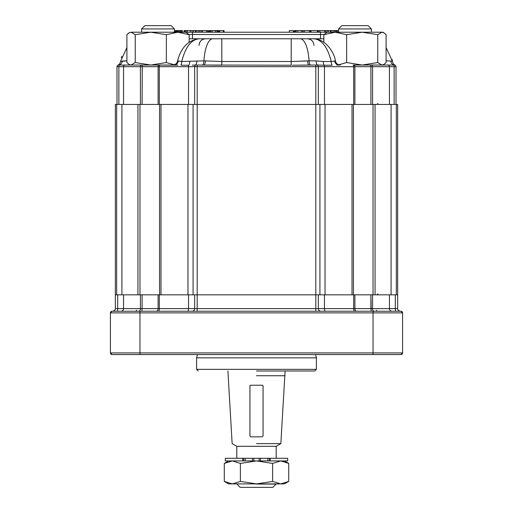<?xml version="1.0" encoding="UTF-8"?>
<svg xmlns="http://www.w3.org/2000/svg" width="513" height="513" viewBox="0 0 513 513"><rect width="100%" height="100%" fill="white"/><g stroke="black" fill="none" stroke-linecap="round" stroke-linejoin="round"><path stroke-width="0.77" d="M197.184 104.434L197.184 311.237L197.184 308.614L188.54 308.614A2.629 0.898 90 0 1 187.643 311.237A2.629 0.898 90 0 0 188.54 308.614L159.325 308.614L159.325 294.828L159.325 308.614A2.629 0.898 90 0 1 158.421 311.237L158.421 311.237A2.629 0.898 90 0 0 159.325 308.614L142.101 308.614L141.806 311.237L142.101 308.614L140.434 308.614L140.434 294.828L140.434 308.614A2.629 1.629 90 0 1 138.805 311.237A2.629 1.629 90 0 0 140.434 308.614L117.695 308.614A2.629 0.75 90 0 1 116.945 311.237A2.629 0.75 90 0 0 117.695 308.614L115.348 308.614A2.629 2.629 0 0 1 114.874 310.115A2.629 2.629 0 0 0 115.348 308.614L123.562 308.614L123.562 294.828L123.562 308.614A2.629 2.623 90 0 1 120.933 311.237A2.629 2.623 90 0 0 123.562 308.614L158.107 308.614L158.107 294.828L158.107 308.614A2.629 1.872 90 0 1 156.234 311.237L156.234 311.237A2.629 1.872 90 0 0 158.107 308.614L194.658 308.614L194.658 294.828L194.658 308.614A2.629 2.527 90 0 1 192.125 311.237L192.125 311.237A2.629 2.527 90 0 0 194.658 308.614L315.816 308.614L315.816 311.237L315.816 308.614L324.46 308.614L324.46 294.828L324.46 308.614A2.629 0.898 90 0 0 325.357 311.237A2.629 0.898 90 0 1 324.46 308.614L370.899 308.614L370.899 294.828L371.188 311.237L370.899 308.614L395.305 308.614L395.305 294.828L395.305 308.614A2.629 0.75 90 0 0 396.055 311.237A2.629 0.75 90 0 1 395.305 308.614L397.652 308.614A2.629 2.629 0 0 0 398.126 310.115L399.98 311.237L400.935 311.237A1.642 1.642 0 0 1 402.577 312.879A1.642 1.642 0 0 0 400.935 311.237A1.642 1.642 0 0 1 402.577 312.879L400.935 311.237L112.065 311.237L373.034 311.237L373.034 312.879L139.966 312.879L139.966 354.566L139.966 352.925L373.034 352.925L373.034 354.566L112.065 354.566L116.99 354.566L112.065 354.566L110.423 352.925L110.423 312.879L139.966 312.879L139.966 352.925L373.034 352.925L373.034 354.566L400.935 354.566L396.01 354.566L400.935 354.566L402.577 352.925L373.034 352.925L373.034 311.237L400.935 311.237A1.642 1.642 0 0 1 402.577 312.879L402.577 352.925A1.642 1.642 0 0 1 400.935 354.566L402.577 352.925A1.642 1.642 0 0 1 400.935 354.566L112.065 354.566A1.642 1.642 0 0 1 110.423 352.925L110.423 312.879A1.642 1.642 0 0 1 112.065 311.237L110.423 312.879A1.642 1.642 0 0 1 112.065 311.237L113.02 311.237L114.874 310.115L113.02 311.237L112.065 311.237L110.423 312.879L402.577 312.879L402.577 352.925L373.034 352.925L373.034 312.879L402.577 312.879L400.935 311.237L399.98 311.237L398.126 310.115A2.629 2.629 0 0 1 397.652 308.614L397.652 294.828L373.028 294.828L373.028 104.434L115.348 104.434L115.348 308.614L115.348 294.828L116.663 294.828L115.348 294.828L115.348 104.434L116.663 104.434L116.663 294.828L121.921 294.828L116.663 294.828L116.663 104.434L121.921 104.434L121.921 294.828L137.939 294.828L121.921 294.828L121.921 104.434L137.939 104.434L137.939 294.828L159.556 294.828L159.556 104.434L137.939 104.434L137.939 294.828L159.556 294.828L159.556 104.434L187.976 104.434L187.976 294.828L159.556 294.828L160.979 294.828L160.979 104.434L160.979 294.828L193.074 294.828L187.976 294.828L187.976 104.434L193.074 104.434L193.074 294.828L197.184 294.828L193.074 294.828L193.074 104.434L197.184 104.434L197.184 294.828L315.816 294.828L197.184 294.828L197.184 308.614L315.816 308.614L315.816 294.828L319.926 294.828L315.816 294.828L315.816 104.434L197.184 104.434L197.184 66.684L194.658 66.684A1.642 1.584 -90 0 1 196.235 65.042L192.195 65.157M399.967 311.237L398.986 310.942L399.967 311.237M256.5 370.982L314.764 370.982L256.5 370.982M316.406 357.85L196.594 357.85L196.594 369.341L316.406 369.341L314.764 370.982L316.406 369.341L196.594 369.341L198.236 370.982L196.594 369.341L196.594 357.85L316.406 357.85L316.406 369.341L316.406 357.85L315.527 354.566L316.406 357.85M288.716 481.412L280.662 483.9L272.608 481.412L272.608 463.419L280.662 460.924L288.716 463.419L288.716 481.412L280.662 483.9L256.5 483.9L272.608 481.412L272.608 463.419L280.662 460.924L288.716 463.419L288.716 481.412L284.401 483.9L280.662 483.9L272.608 481.412L256.5 483.9L228.599 483.9L224.284 481.412L232.338 483.9L228.599 483.9L224.284 481.412L224.284 463.419L232.338 460.924L240.392 463.419L240.392 481.412L232.338 483.9L224.284 481.412L224.284 463.419L232.338 460.924L240.392 463.419L256.5 460.924L272.608 463.419L256.5 460.924L240.392 463.419L240.392 481.412L256.5 483.9L232.338 483.9L240.392 481.412L256.5 483.9L284.401 483.9L288.716 481.412M263.066 385.763L262.246 385.231L250.754 385.231L249.934 385.763L249.934 435.986L250.754 436.826L262.246 436.826L263.066 435.986L263.066 386.071L262.246 385.231L250.754 385.231L249.934 386.071L249.934 435.986L250.754 436.826L262.246 436.826L263.066 435.986L263.066 385.763M256.5 375.74L285.093 375.74L256.5 375.74M256.5 443.63L280.848 443.63L285.093 370.982L280.848 443.63L256.5 443.63M250.267 385.731L249.934 385.763L250.267 385.731M276.193 446.316L236.807 446.316L232.152 443.63L227.907 370.982L232.152 443.63L236.807 446.316L236.807 458.301L236.807 446.316L276.193 446.316L280.848 443.63L276.193 446.316L276.193 458.301L276.193 446.316M256.5 484.067L276.193 484.067L256.5 484.067M256.5 487.35L272.916 487.35L276.193 483.9L272.916 487.35L240.084 487.35L256.5 487.35M270.223 458.301L225.316 458.301L242.777 458.301L242.777 460.924L225.316 460.924L225.316 458.301L225.316 460.924L243.701 460.924L242.777 460.924L242.777 458.301L243.701 458.301L243.701 460.924L245.188 460.924L243.701 460.924L243.701 458.301L245.188 458.301L245.188 460.924L252.492 460.924L245.188 460.924L245.188 458.301L252.492 458.301L252.492 460.924L253.839 460.924L252.492 460.924L252.492 458.301L253.839 458.301L253.839 460.924L259.155 460.924L253.839 460.924L253.839 458.301L259.155 458.301L259.155 460.924L260.501 460.924L259.155 460.924L259.155 458.301L260.501 458.301L260.501 460.924L267.812 460.924L260.501 460.924L260.501 458.301L267.812 458.301L267.812 460.924L269.299 460.924L267.812 460.924L267.812 458.301L269.299 458.301L269.299 460.924L270.223 460.924L269.299 460.924L269.299 458.301L270.223 458.301L270.223 460.924L287.684 460.924L270.223 460.924L270.223 458.301L287.684 458.301L270.223 458.301M315.816 104.434L315.816 311.237L315.816 308.614L318.342 308.614A2.629 2.527 90 0 0 320.875 311.237A2.629 2.527 90 0 1 318.342 308.614L353.675 308.614A2.629 0.898 90 0 0 354.579 311.237A2.629 0.898 90 0 1 353.675 308.614L354.893 308.614A2.629 1.872 90 0 0 356.766 311.237A2.629 1.872 90 0 1 354.893 308.614L372.566 308.614A2.629 1.629 90 0 0 374.195 311.237A2.629 1.629 90 0 1 372.566 308.614L389.438 308.614A2.629 2.623 90 0 0 392.067 311.237A2.629 2.623 90 0 1 389.438 308.614L397.652 308.614A2.629 2.629 0 0 0 398.126 310.115A2.629 2.629 0 0 1 397.652 308.614L397.652 104.434L315.816 104.434L315.816 66.684L197.184 66.684L197.184 65.042L196.235 65.042M353.444 294.828L373.028 294.828L373.028 104.434L375.061 104.434L375.061 294.828L319.926 294.828L352.021 294.828L352.021 104.434L352.021 294.828L353.444 294.828L353.444 104.434L353.444 294.828M171.15 25.65L144.89 25.65L141.607 28.933L174.433 28.933L171.15 25.65L174.433 28.933L174.433 32.216L174.433 28.933M181.397 32.216L181.397 30.575L182.519 30.575L182.519 32.216M346.641 34.704L362.197 32.216L377.76 34.704L377.76 62.548L362.197 65.042L346.641 62.548L346.641 34.704L335.245 32.216L328.025 32.216M336.457 32.216L336.457 30.575L327.057 30.575L327.057 32.216L177.754 32.216L185.924 32.216L189.143 34.704L189.143 42.367M218.378 32.216L218.378 30.575L214.889 30.575M216.941 30.575L216.941 32.216M217.64 30.575L217.64 32.216M224.078 30.575L224.078 32.216L224.078 30.575L219.532 30.575M207.816 32.216L207.816 30.575L184.795 30.575M129.032 32.845L131.072 32.216L129.135 32.781L126.903 34.704L126.903 62.548L129.135 64.471L131.072 65.042L150.803 65.042L135.24 62.548L131.072 65.042L118.631 65.042A4.925 3.668 90 0 0 122.235 61.028L126.903 60.835L120.51 61.502L126.903 47.6M135.24 34.704L150.803 32.216L131.072 32.216L135.24 34.704L135.24 62.548M177.96 65.17L150.803 65.042L166.359 62.548L166.359 34.704L150.803 32.216L177.754 32.216L189.143 34.704M166.359 34.704L177.754 32.216L177.767 30.575L177.132 30.575L177.132 32.216M166.359 62.548L174.279 64.792M323.857 34.704L335.245 32.216L327.076 32.216L323.857 34.704L323.857 42.367M346.641 62.548L338.721 64.792M345.691 25.65L341.85 25.65L338.567 28.933L371.393 28.933L368.11 25.65L345.691 25.65M377.76 34.704L381.928 32.216L383.865 32.781L386.097 34.704L386.097 62.548L383.865 64.471L381.928 65.042L377.76 62.548M354.893 104.434L354.893 66.684A1.642 1.173 -90 0 0 353.726 65.042L362.197 65.042M335.245 32.216L382.878 32.216L383.865 32.781M128.583 33.14L127.384 34.191M396.01 104.434L396.01 66.684L394.131 66.684L394.131 104.434M116.99 104.434L116.99 66.684A1.642 1.642 0 0 1 118.631 65.042L174.074 65.042A4.925 4.341 -90 0 0 178.344 61.002L181.782 61.502A4.925 1.686 -90 0 1 180.884 65.222L188.842 65.222A1.642 0.564 -90 0 0 188.54 66.684L194.658 66.684L194.658 104.434M192.49 38.783L320.51 38.783L320.51 34.512L192.49 34.512L192.49 38.783M178.344 61.002L177.594 60.919C180.903 47.818 187.982 40.444 198.826 38.783L189.143 38.783M212.818 38.783A26.259 8.99 90 0 0 203.943 60.893L181.782 61.502C185.276 47.408 190.958 39.834 198.826 38.783L221.808 38.783L221.808 65.222L197.184 65.042M300.182 38.783A26.259 8.99 90 0 1 309.057 60.893L291.192 61.502L291.192 38.783L314.174 38.783C319.561 39.187 324.229 41.694 328.192 46.305C329.942 47.914 334.63 54.724 335.406 60.919C336.021 63.471 337.644 64.843 340.266 65.042M323.857 38.783L307.383 38.783C311.372 39.168 313.558 41.361 313.943 45.343M353.726 65.042L393.433 65.042A1.642 0.705 90 0 1 394.131 66.684L370.899 66.684L370.719 65.042M386.097 60.835L390.765 61.028A4.925 3.668 -90 0 0 394.369 65.042L393.433 65.042M318.342 104.434L318.342 66.684A1.642 1.584 -90 0 0 316.765 65.042L292.301 65.222M316.765 65.042L315.816 65.042L315.816 66.684L324.46 66.684A1.642 0.564 -90 0 0 324.158 65.222L317.727 65.042A4.925 1.686 -90 0 1 316.066 60.893L323.254 61.502A4.925 1.686 -90 0 0 324.158 65.222L320.779 65.157M150.803 65.042L134.836 65.042M386.097 47.6L392.49 61.502L392.105 59.354M294.507 65.209L309.127 65.042A4.925 1.545 -90 0 1 307.595 60.893L305.96 60.912M304.959 60.944L301.676 61.098M299.445 61.227L297.213 61.342M205.405 60.893L221.808 61.502L291.192 61.502L291.192 65.222L203.873 65.042A4.925 1.545 -90 0 0 205.405 60.893L203.943 60.893A4.925 1.686 -90 0 1 202.282 65.042M335.406 60.919L331.218 61.502C327.73 47.414 322.049 39.834 314.174 38.783M121.773 56.295L121.331 57.668M390.765 61.028L392.49 61.502A4.925 4.925 0 0 0 395.119 65.222L394.369 65.042A1.642 1.642 0 0 1 396.01 66.684M394.369 65.042L395.119 65.222M334.656 61.002A4.925 4.341 -90 0 0 338.926 65.042L336.958 65.093M175.151 65.061L176.498 65.113M116.99 66.684A1.642 1.642 0 0 1 118.15 65.113A1.642 1.642 0 0 0 116.99 66.684L123.562 66.684A1.642 1.642 -90 0 1 125.204 65.042M117.881 65.222A4.925 4.925 0 0 0 120.51 61.502M196.934 60.893A4.925 1.686 -90 0 1 195.273 65.042M323.254 61.502L331.218 61.502A4.925 1.686 -90 0 0 332.116 65.222L324.158 65.222M327.076 32.216L320.599 32.216M330.789 30.575L330.789 32.216M328.474 30.575L328.474 32.216M334.623 30.575L334.623 32.216L334.623 30.575M333.046 30.575L333.046 32.216M327.057 30.575L325.684 30.575L325.684 32.216L325.684 30.575L318.56 30.575L318.56 32.216M303.209 30.575L310.301 30.575L310.301 32.216L310.301 30.575L317.342 30.575L317.342 32.216M311.058 30.575L311.058 32.216M302.721 32.216L302.721 30.575L301.349 30.575L301.349 32.216M301.349 30.575L295.341 30.575L295.341 32.216M295.341 30.575L294.366 30.575L294.366 32.216M335.335 30.575L335.335 32.216M337.355 32.216L337.355 30.575L338.484 30.575L338.484 32.216M337.355 30.575L336.637 30.575L336.637 32.216M317.342 30.575L318.098 30.575L318.098 32.216M294.366 30.575L294.186 32.216M293.391 32.216L293.391 30.575L293.513 32.216M293.391 30.575L289.294 30.575L289.294 32.216M212.311 32.216L212.311 30.575L215.351 30.575L215.351 32.216M212.311 30.575L210.086 30.575L210.086 32.216M210.086 30.575L209.439 30.575L209.439 32.216M209.439 30.575L209.849 30.575M202.539 30.575L202.539 32.216M201.468 30.575L201.468 32.216M206.752 30.575L206.752 32.216M199.724 30.575L199.724 32.216M198.121 30.575L198.121 32.216M195.825 30.575L195.825 32.216M193.459 30.575L193.459 32.216M192.022 30.575L192.022 32.216M190.297 30.575L190.297 32.216M187.258 30.575L187.258 32.216M185.033 30.575L185.033 32.216M184.385 30.575L184.385 32.216M209.195 32.216L209.195 30.575L208.708 30.575L208.708 32.216M199.948 30.575L199.948 32.216M179.377 32.216L179.377 30.575L180.499 30.575L180.499 32.216M179.377 30.575L178.671 30.575L178.671 32.216M178.671 30.575L177.767 30.575M177.132 30.575L176.786 30.575L176.786 32.216M176.786 30.575L175.869 30.575L175.869 32.216M175.869 30.575L175.17 30.575L175.17 32.216M181.397 30.575L180.679 30.575L180.679 32.216M112.065 354.566A1.642 1.642 0 0 1 110.423 352.925L112.065 354.566M391.079 104.434L375.061 104.434L375.061 294.828L397.652 294.828L397.652 104.434L391.079 104.434L391.079 294.828L391.079 104.434M139.966 352.925L110.423 352.925L139.966 352.925M117.695 308.614L117.695 294.828L117.695 308.614M389.438 308.614L389.438 294.828L389.438 308.614M372.566 308.614L372.566 294.828L372.566 308.614M354.893 308.614L354.893 294.828L354.893 308.614M353.675 308.614L353.675 294.828L353.675 308.614M318.342 308.614L318.342 294.828L318.342 308.614M188.54 308.614L188.54 294.828L188.54 308.614M142.101 308.614L142.101 294.828L142.101 308.614M139.966 312.879L139.966 311.237L139.966 312.879M319.926 104.434L319.926 294.828L319.926 104.434M325.024 104.434L325.024 294.828L325.024 104.434M396.337 104.434L396.337 294.828L396.337 104.434M139.972 294.828L139.972 104.434L139.972 294.828M215.434 30.575L215.434 32.216M218.237 30.575L218.237 32.216M219.75 30.575L219.75 32.216M223.206 30.575L223.206 32.216M118.869 104.434L118.869 66.684A1.642 0.705 -90 0 1 119.567 65.042M389.438 104.434L389.438 66.684A1.642 1.642 90 0 0 387.796 65.042M372.566 104.434L372.566 66.684A1.642 1.013 -90 0 0 371.553 65.042M370.899 104.434L370.899 66.684L324.46 66.684L324.46 104.434M353.675 104.434L353.675 66.684A1.642 0.564 -90 0 0 353.117 65.042M188.54 104.434L188.54 66.684L158.107 66.684A1.642 1.173 -90 0 1 159.274 65.042M159.325 104.434L159.325 66.684A1.642 0.564 -90 0 1 159.883 65.042M158.107 104.434L158.107 66.684L123.562 66.684L123.562 104.434M142.101 104.434L142.281 65.042M140.434 104.434L140.434 66.684A1.642 1.013 -90 0 1 141.447 65.042M316.066 60.893L309.057 60.893A4.925 1.686 -90 0 0 310.718 65.042M189.746 61.502A4.925 1.686 -90 0 1 188.842 65.222M324.036 34.512L320.51 34.512L320.51 32.216M192.49 32.216L192.49 34.512L188.964 34.512M330.366 30.575L330.366 32.216M331.167 30.575L331.167 32.216M325.684 30.575L325.684 32.216M324.626 30.575L324.626 32.216M319.907 30.575L319.907 32.216M310.301 30.575L310.301 32.216M309.243 30.575L309.243 32.216M304.523 30.575L304.523 32.216M303.183 30.575L303.183 32.216M297.835 30.575L297.835 32.216M296.225 30.575L296.225 32.216M211.08 30.575L211.08 32.216M206.553 30.575L206.553 32.216M196.203 30.575L196.203 32.216M195.389 30.575L195.389 32.216M186.027 30.575L186.027 32.216M176.536 30.575L176.536 32.216M197.473 354.566L196.594 357.85L197.473 354.566M376.318 310.256L377.299 311.237L376.318 310.256M136.682 310.256L135.701 311.237L136.682 310.256M236.807 483.9L240.084 487.35L236.807 483.9M287.684 460.924L287.684 458.301L287.684 460.924M284.401 460.924L288.716 463.419L284.401 460.924M228.599 460.924L224.284 463.419L228.599 460.924M219.122 32.216L219.122 30.575M130.122 65.042L129.135 64.471M141.607 32.216L141.607 28.933M382.878 65.042L383.865 64.471M371.393 32.216L371.393 28.933M338.567 32.216L338.567 28.933L338.567 32.216M341.85 25.65L338.567 28.933M199.076 44.823L199.057 45.343C199.442 41.361 201.635 39.168 205.617 38.783L205.617 38.783M199.14 44.291L199.685 42.534M200.326 41.463L201.019 40.662M312.007 40.687L311.558 40.277M177.594 60.919C176.979 63.471 175.356 64.843 172.734 65.042M295.013 32.216L295.013 30.575M184.141 32.216L184.141 30.575M377.959 103.446L376.972 104.434M377.959 293.84L376.972 294.828"/></g></svg>
